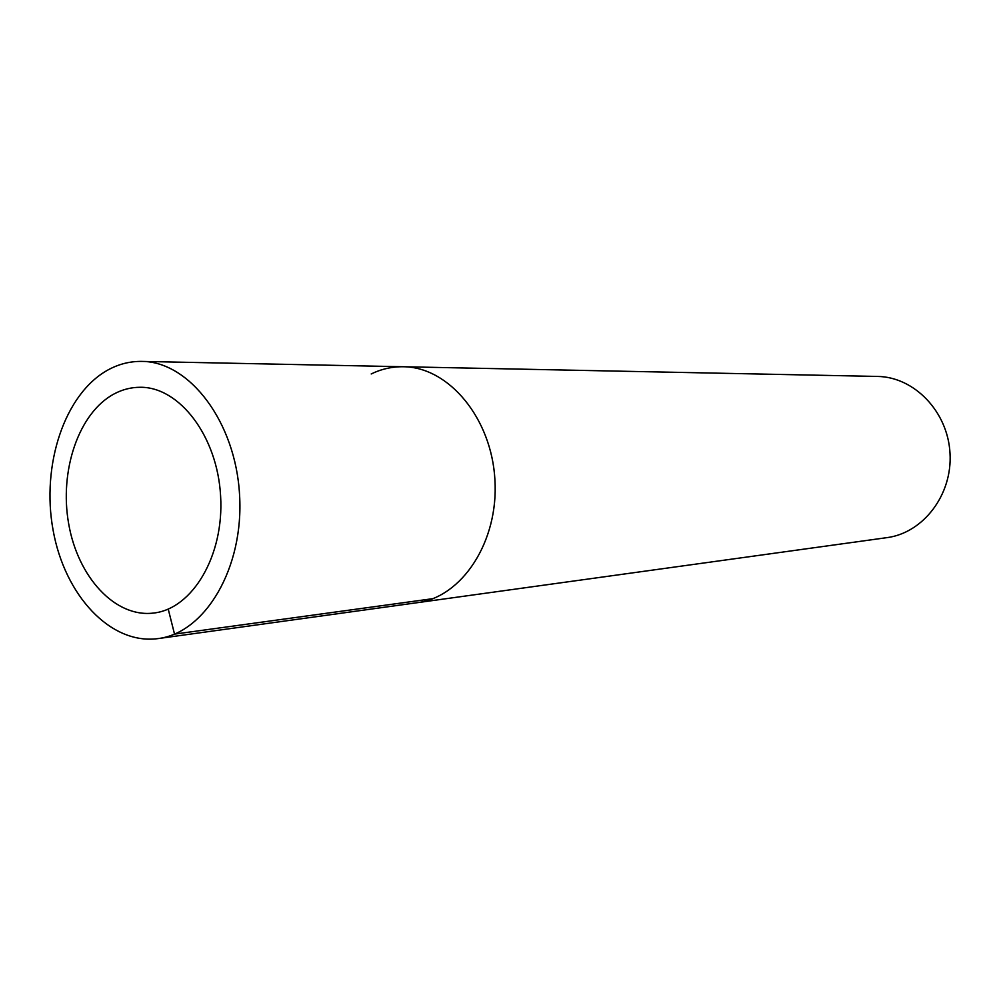 <?xml version="1.0" encoding="UTF-8"?>
<svg xmlns="http://www.w3.org/2000/svg" width="1000" height="1000" viewBox="0 0 1000 1000"><rect width="100%" height="100%" fill="white"/><g stroke="black" fill="none" stroke-linecap="round" stroke-linejoin="round"><path stroke-width="1.5" d="M114.062 393.95C78.7 412.837 59.162 470.662 68.675 523.812C77.838 577.05 115.013 617.775 153.45 613.075C192.475 608.987 224.312 555.525 220.6 495.913C217.375 436.275 179.525 386.838 140.287 387.275C131.163 387.275 122.413 389.487 114.062 393.95C78.7 412.837 59.162 470.662 68.675 523.812C77.838 577.05 115.013 617.775 153.45 613.075C192.475 608.987 224.312 555.525 220.6 495.913C217.375 436.275 179.525 386.838 140.287 387.275C131.163 387.275 122.413 389.487 114.062 393.95M886.762 537.663C923.213 533.062 952.625 494.725 950 453.125C947.8 411.488 914.137 376.812 877.4 376.438L403.45 366.75C448.713 367.013 491.6 418.15 494.925 479.837C498.775 541.5 462.113 597.238 417.175 602.7C462.113 597.238 498.775 541.5 494.925 479.837C491.6 418.15 448.713 367.013 403.45 366.75C392.225 366.575 381.475 368.975 371.2 373.963M108.012 369.938C64.562 393.762 41.125 465.037 53.075 530.05C64.6 595.175 110.463 645.037 157.988 638.6C205.325 633 244.088 567.775 239.562 494.825C235.6 421.85 189.513 361.512 141.85 361.4C130.037 361.225 118.75 364.062 108.012 369.938M168.225 609.087L174.525 634.113L432.875 598.663M886.85 537.65L158.112 638.587M403.45 366.75L141.85 361.4"/></g></svg>
